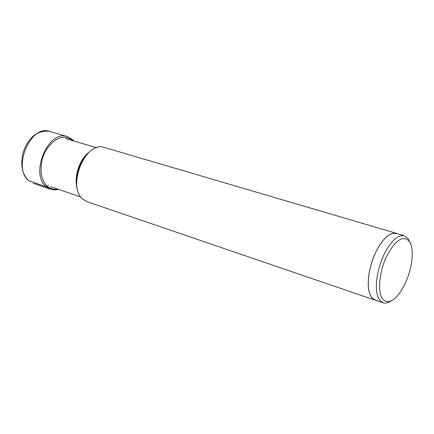 <?xml version="1.0" encoding="UTF-8"?>
<svg xmlns="http://www.w3.org/2000/svg" width="434" height="434" viewBox="0 0 434 434"><rect width="100%" height="100%" fill="white"/><g stroke="black" fill="none" stroke-linecap="round" stroke-linejoin="round"><path stroke-width="0.65" d="M382.88 299.265C387.529 303.865 393.275 301.581 400.115 292.418C407.743 280.771 411.806 267.99 412.3 254.074C412.273 248.411 411.291 244.136 409.354 241.261C402.861 234.875 395.179 240.116 386.303 256.988C378.942 272.823 377.417 292.917 382.88 299.265M409.886 242.107L408.215 238.733L404.363 235.77L401.331 235.624L397.978 236.861L394.441 239.454L390.86 243.3L387.394 248.259L384.193 254.123L381.394 260.644L379.126 267.534L377.482 274.5L376.538 281.232L376.327 287.449L376.853 292.885L378.09 297.312L379.967 300.561L383.065 302.786C385.506 303.578 388.229 302.916 391.229 300.8M383.065 302.786L375.106 300.068L371.971 297.838L370.066 294.588L368.802 290.172L368.254 284.758L368.439 278.568L369.361 271.863L370.989 264.935L373.245 258.078L376.039 251.595L379.24 245.769L382.712 240.848L386.303 237.024L389.862 234.458L393.237 233.237L396.291 233.394L404.363 235.77M397.284 233.687L393.253 233.156L389.868 234.382L386.303 236.953L382.701 240.783L379.224 245.72L376.012 251.557L373.213 258.056L370.951 264.93L369.318 271.879L368.395 278.601L368.206 284.802L368.759 290.232L370.023 294.659L371.938 297.914L375.074 300.149L376.083 300.399M375.074 300.149L87.191 201.734L83.187 199.428C66.25 186.973 85.552 140.111 104.431 147.489L396.313 233.313M28.725 180.734L46.541 186.924L47.496 186.43L48.326 185.085M29.143 180.994C11.81 168.696 30.489 124.01 49.72 131.404C41.246 130.021 34.27 134.757 32.208 137.068C27.982 141.392 24.922 146.746 23.04 153.126C20.241 165.224 22.194 174.473 28.899 180.869L29.143 180.994M72.462 139.531L67.335 136.58C48.201 129.191 29.322 174.577 46.541 186.924L50.604 189.229L33.234 183.289M73.069 140.762L72.673 140.383C63.505 134.041 54.548 137.47 45.792 150.669C38.8 163.168 39.706 180.132 47.496 186.43C50.474 188.85 53.876 189.745 57.7 189.126M76.693 183.126C76.303 173.274 79.113 164.443 85.113 156.625M89.35 152.057C79.297 158.974 73.303 177.848 77.512 189.3M50.604 189.229L54.5 189.918L58.579 189.425M73.959 141.023L72.673 139.672M72.592 139.591L67.335 136.58L49.72 131.404M85.536 156.083C79.08 164.209 76.145 173.448 76.726 183.81M96.636 147.739L65.849 138.625M80.968 197.031L50.572 186.701"/></g></svg>
